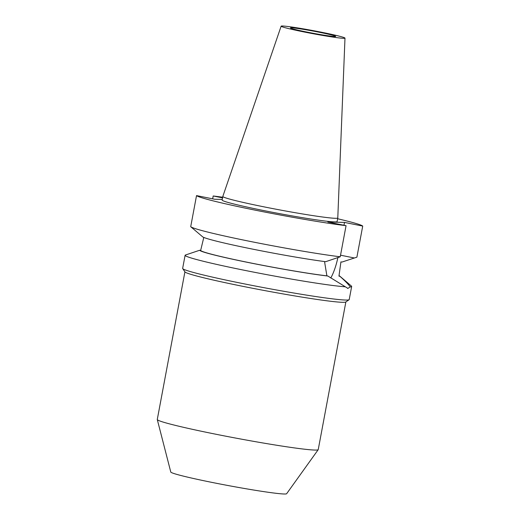 <?xml version="1.0" encoding="UTF-8"?>
<svg xmlns="http://www.w3.org/2000/svg" width="520" height="520" viewBox="0 0 520 520"><rect width="100%" height="100%" fill="white"/><g stroke="black" fill="none" stroke-linecap="round" stroke-linejoin="round"><path stroke-width="0.78" d="M291.375 27.794A23.023 1.085 10.6 0 0 290.433 27.924A23.023 1.085 10.6 0 0 309.692 32.617A23.023 1.085 10.6 0 0 334.75 36.523A23.023 1.085 10.6 0 0 335.693 36.394A23.023 1.085 10.6 0 0 316.427 31.694A23.023 1.085 10.6 0 0 291.375 27.794M190.769 226.746L202.846 236.99A71.325 3.361 10.6 0 0 252.343 249.067A71.325 3.361 10.6 0 0 325.65 261.703L340.236 256.789L346.06 225.686L327.853 222.02L344.513 222.411L362.719 226.077L356.896 257.173L341.913 262.08L340.925 261.878L338.956 276.12L339.904 276.315C344.624 280.449 348.094 283.978 350.318 286.904L347.925 288.386L327.841 276.029A71.325 3.361 10.6 0 1 249.775 262.815A71.325 3.361 10.6 0 1 199.713 250.244L185.445 255.021A84.728 3.991 10.6 0 0 185.107 255.294L182.65 268.398A84.728 3.991 10.6 0 0 182.708 268.6L184.99 271.921A81.874 3.854 10.6 0 0 255.32 288.795A81.874 3.854 10.6 0 0 342.531 302.308A81.874 3.854 10.6 0 0 345.761 302.01L349.089 299.741A84.728 3.991 10.6 0 0 349.213 299.572L351.669 286.462A84.728 3.991 10.6 0 0 351.449 286.091L339.729 276.088A71.325 3.361 10.6 0 0 339.027 275.659M182.708 268.6A84.728 3.991 10.6 0 0 255.489 286.065A84.728 3.991 10.6 0 0 345.748 300.047A84.728 3.991 10.6 0 0 349.089 299.741M184.919 271.817L157.281 419.484A81.874 3.854 10.6 0 0 157.287 419.569A81.874 3.854 10.6 0 0 226.661 436.358A81.874 3.854 10.6 0 0 314.88 450.06A81.874 3.854 10.6 0 0 318.201 449.683A81.874 3.854 10.6 0 0 318.233 449.605L345.865 301.938M157.287 419.569L170.787 472.05A58.942 2.775 10.6 0 0 220.733 484.133A58.942 2.775 10.6 0 0 284.245 494A58.942 2.775 10.6 0 0 286.631 493.727L318.201 449.683M343.655 38.318A32.48 1.528 10.6 0 0 344.988 38.123A32.48 1.528 10.6 0 0 317.7 31.486A32.48 1.528 10.6 0 0 282.471 26A32.48 1.528 10.6 0 0 281.138 26.176A32.48 1.528 10.6 0 0 308.204 32.786A32.48 1.528 10.6 0 0 343.655 38.318M281.138 26.176L222.82 196.443A58.48 2.756 10.6 0 0 222.82 196.456A58.48 2.756 10.6 0 0 271.752 208.39A58.48 2.756 10.6 0 0 335.387 218.303A58.48 2.756 10.6 0 0 337.786 217.971A58.48 2.756 10.6 0 0 337.786 217.958L344.988 38.123M222.82 196.456L222.144 200.077A58.48 2.756 10.6 0 0 271.07 212.011A58.48 2.756 10.6 0 0 334.711 221.923A58.48 2.756 10.6 0 0 337.11 221.592L337.786 217.971M350.318 286.904A84.728 3.991 10.6 0 0 351.669 286.462M347.925 288.386L347.457 288.327M185.107 255.294A84.728 3.991 10.6 0 0 251.531 271.707A84.728 3.991 10.6 0 0 345.137 286.786M199.713 250.244L200.661 250.439A70.362 3.315 10.6 0 0 250.042 262.821A70.362 3.315 10.6 0 0 326.892 275.841L324.649 262.23M327.841 276.029L326.892 275.841M200.661 250.439L203.665 237.972M346.06 225.686A84.728 3.991 10.6 0 1 255.821 210.281A84.728 3.991 10.6 0 1 196.528 195.592L190.71 226.694A84.728 3.991 10.6 0 0 190.743 226.72A84.728 3.991 10.6 0 0 250.211 241.423A84.728 3.991 10.6 0 0 340.236 256.789M222.671 197.236A84.728 3.991 10.6 0 0 213.194 195.982L212.654 198.842M362.719 226.077A84.728 3.991 10.6 0 0 337.636 218.751M222.553 197.867L213.194 195.982M222.261 199.433L214.734 199.258L196.528 195.592M337.903 257.55A29.653 8.216 -78.6 0 1 330.779 277.979M344.513 222.411L343.98 225.27M354.406 257.992L340.535 255.197M191.756 227.591L190.743 226.72"/></g></svg>
